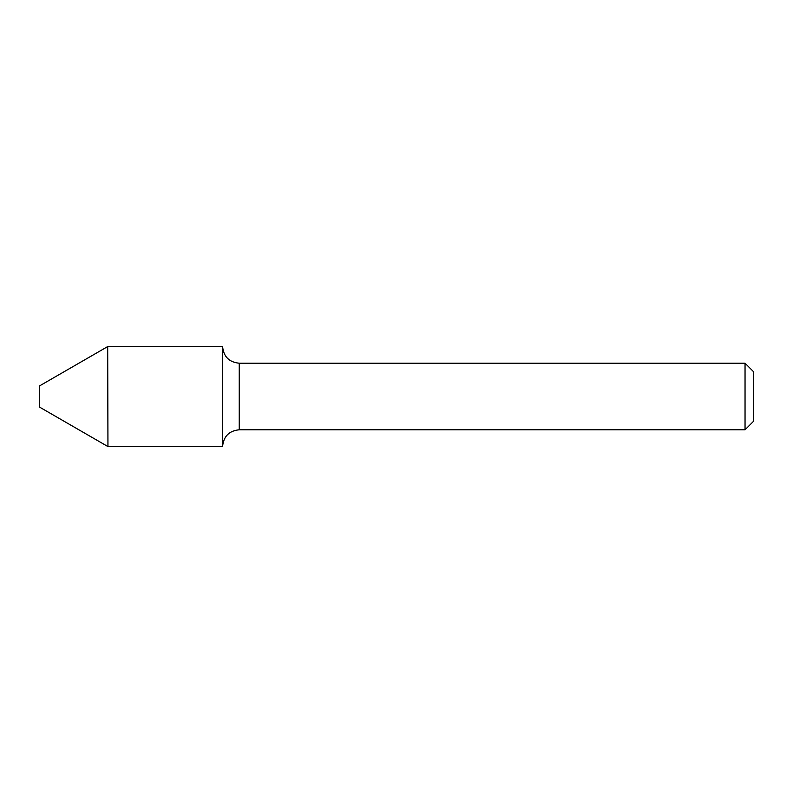 <?xml version="1.0" encoding="UTF-8"?>
<svg xmlns="http://www.w3.org/2000/svg" width="793" height="793" viewBox="0 0 793 793"><rect width="100%" height="100%" fill="white"/><g stroke="black" fill="none" stroke-linecap="round" stroke-linejoin="round"><path stroke-width="1.19" d="M107.947 446.429L107.689 346.571L107.947 446.429L222.605 446.429L222.605 346.571C223.586 356.681 229.137 362.223 239.248 363.214L239.248 429.786L745.043 429.786L745.043 363.214L753.35 371.52L753.35 421.479L745.043 429.786M107.689 346.571L39.65 385.844L39.65 407.156L107.689 446.429M239.248 429.786C229.137 430.777 223.586 436.319 222.605 446.429M107.947 346.571L222.605 346.571M239.248 363.214L745.043 363.214"/></g></svg>
